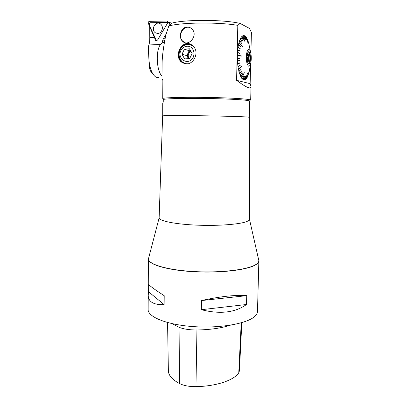 <?xml version="1.0" encoding="UTF-8"?>
<svg xmlns="http://www.w3.org/2000/svg" width="407" height="407" viewBox="0 0 407 407"><rect width="100%" height="100%" fill="white"/><g stroke="black" fill="none" stroke-linecap="round" stroke-linejoin="round"><path stroke-width="0.61" d="M168.941 22.41L166.839 21.047L149.496 21.332C148.428 21.591 148.046 22.309 148.346 23.474L156.553 40.746L149.69 26.323L149.776 37.556L154.35 37.352L149.532 26.333M157.651 33.46L155.505 32.845C149.842 29.462 156.588 19.348 161.096 24.527C163.985 27.422 161.569 33.644 157.651 33.46M167.781 21.535L168.05 22.421M148.865 57.794L148.489 51.348C148.296 48.509 148.418 46.378 148.855 44.953C149.45 43.463 149.756 40.995 149.776 37.556M149.69 26.323L149.542 23.484L150.219 22.731L167.969 22.456M159.091 77.162C157.926 77.762 156.715 77.635 155.454 76.786C152.055 74.084 149.903 68.671 149.008 60.541L149.171 64.26C149.308 68.752 150.29 71.607 152.121 72.812M149.003 60.47L148.809 56.756M154.35 37.352L155.672 40.542L157.55 40.095L167.969 22.426L169.495 22.4L171.51 23.204M166.153 34.005L163.477 38.446L165.054 38.97M169.088 25.677L169.495 22.4M164.764 40.537L162.871 39.922L163.477 38.446M162.871 39.922L161.93 43.02M148.87 57.891L149.008 60.541M258.598 259.529L258.837 260.668C258.837 261.833 258.069 262.978 256.527 264.097C249.547 269.414 222.359 273.026 195.162 271.622C167.933 270.263 148.189 264.402 148.448 258.933L148.443 259.071C148.184 264.545 167.933 270.411 195.162 271.769C222.354 273.173 249.547 269.556 256.522 264.24C258.063 263.115 258.832 261.971 258.832 260.806M148.275 283.755L148.413 259.071C148.153 264.55 167.913 270.421 195.157 271.779C222.37 273.183 249.577 269.566 256.558 264.24C258.099 263.115 258.867 261.971 258.867 260.806M148.133 309.422L148.133 309.595C147.868 317.089 167.404 324.979 194.348 326.673C221.26 328.429 248.204 323.336 255.174 316.02C256.71 314.479 257.483 312.907 257.494 311.314L258.862 260.943M148.275 283.801C148.418 284.946 153.729 288.909 164.209 295.696L164.128 304.614C153.627 305.021 148.321 301.882 148.214 295.197L148.611 291.834L148.652 284.468M201.333 309.702L201.48 300.564C220.329 296.413 235.414 294.775 246.744 295.655L246.52 304.502C235.022 312.683 219.963 314.413 201.333 309.702L246.52 304.502M167.567 322.542L168.371 370.782C168.488 375.351 172.197 379.604 179.507 383.542C183.822 385.673 189.311 386.706 195.965 386.64C216.412 386.274 234.101 380.214 238.761 372.832L239.397 370.97L241.824 322.659M230.448 325.173C221.576 328.118 210.409 329.726 196.952 329.996C189.703 330.026 183.725 329.126 179.029 327.299L172.161 323.667M148.611 291.834L164.128 304.614M201.48 300.564L246.744 295.655M148.443 259.071L148.789 257.545M171.52 23.189C184.854 19.383 223.575 19.485 240.161 23.433L249.466 28.404M237.841 25.361C218.284 21.973 181.715 22.354 168.798 25.967L171.53 23.184M237.82 25.346L240.145 23.413M249.471 28.388L251.404 32.382M184.905 63.767L181.39 62.042C172.858 55.011 183.542 36.956 192.842 45.879C200.3 51.984 193.289 65.858 184.905 63.767M186.223 27.132C188.324 26.755 190.201 27.35 191.855 28.912C198.82 35.246 188.329 47.492 182.519 41.224C178.373 37.561 180.571 28.042 186.223 27.132M251.409 32.397L250.89 53.48M250.646 63.523L250.147 83.669M250.152 83.679L251.017 86.62C250.9 89.535 246.103 87.444 236.62 80.342L250.137 83.669M236.599 80.327L237.81 25.356M162.098 63.675L162.098 63.355C162.184 56.446 163.411 47.075 165.786 35.236L168.803 25.972M161.981 78.373L162.098 63.655M163.268 99.461C166.193 98.57 187.215 98.107 209.926 98.55C232.656 98.982 250.178 100.178 249.71 101.104L249.313 117.267L247.308 117.007C241.585 116.585 221.062 116.02 200.371 115.746C179.66 115.471 163.67 115.542 162.708 115.868L162.729 103.52L163.253 101.826L163.268 99.461L162.734 98.397L162.866 80.622L162.714 79.731L162.276 79.431L162.011 79.675L161.981 78.358M162.719 98.377C166.687 97.466 188.4 97.024 211.147 97.497C233.918 97.965 251.134 99.191 250.681 100.158L251.012 86.737M249.313 117.267L249.476 219.302L247.39 221.266C241.351 224.206 219.266 226.053 197.364 225.163C175.432 224.298 159.193 220.981 159.142 217.882L159.142 217.674M185.165 42.679L182.941 41.341C176.974 36.421 183.267 24.583 190.262 27.732M187.978 63.721L187.449 63.751C185.475 63.782 183.71 63.161 182.158 61.895C178.759 58.577 178.007 54.533 179.904 49.761C183.486 44.068 187.907 42.883 193.167 46.195M184.773 63.741L181.965 62.195C174.155 56.375 181.039 41.132 190.222 44.2M190.659 44.729C186.136 43.671 182.626 45.365 180.128 49.827C178.23 54.599 178.983 58.639 182.382 61.95L185.358 63.528M237.525 55.556L237.464 52.686L239.896 53.566L239.916 53.281L237.485 52.406L237.688 49.934L240.079 51.282L240.11 51.012L237.719 49.664L238.014 47.314L240.389 48.85L238.054 47.059L238.441 44.872L240.751 46.841L238.492 44.638L238.96 42.649L242.333 46.663M237.485 52.406L237.642 52.752M237.719 49.664L237.866 50.036M238.054 47.059L238.192 47.451M238.492 44.638L238.624 45.045M239.143 42.862L239.565 40.685L241.687 43.401L239.626 40.502L240.237 39.006L242.246 42.028L240.308 38.853L240.969 37.642L242.852 40.919L241.046 37.52L241.748 36.61L243.498 40.084L241.829 36.528L242.562 35.928L245.014 41.804M241.687 43.401L239.626 40.502M240.389 39.26L240.308 38.853M241.102 37.897L241.046 37.52M241.865 36.864L241.829 36.528M242.664 36.182L243.391 35.602L244.861 39.291L243.478 35.592L244.231 35.633L245.553 39.337L244.312 35.658L245.06 36.02L246.24 39.672L245.141 36.075L245.864 36.742L246.825 40.207L245.945 36.834L246.642 37.79L247.98 43.071L246.718 37.912L248.077 42.186L247.441 39.296L248.626 42.766M243.483 35.852L243.478 35.592M248.702 42.903L249.237 45.014M249.842 68.462L249.069 72.248M249.079 72.278L249.776 68.427L248.519 74.15M248.535 74.206L249.053 71.505L247.899 75.809M247.914 75.89L248.54 72.914L247.848 76.048L247.217 77.198M247.237 77.305L247.97 74.094L247.166 77.437L246.489 78.292M246.505 78.434L247.364 75.03L246.428 78.531L245.721 79.07M245.736 79.248L247.329 73.53L245.655 79.309L244.928 79.518M244.933 79.731L246.057 76.099L244.851 79.762L244.114 79.63M244.114 79.884L245.375 76.216L244.027 79.879L243.3 79.401M244.607 76.002L243.203 79.645L242.496 78.821M243.915 75.544L242.384 79.07L241.712 77.9M244.266 72.705L241.59 78.154L240.969 76.648M242.587 73.769L240.827 76.908L240.283 75.086M241.977 72.487L240.115 75.341L239.642 73.296L241.58 71.006L239.52 73.687M241.58 71.006L239.458 73.489L239.062 71.25L241.097 69.261L238.929 71.596M241.097 69.261L238.873 71.367L238.548 68.869M241.875 66.005L238.375 69.017L237.998 66.738L240.334 65.222L237.998 66.738M240.334 65.222L237.963 66.473L237.678 64.057L240.069 62.993L237.678 64.057M240.069 62.993L240.044 62.714L237.652 63.777L237.459 61.259L239.891 60.674L237.459 61.259M239.891 60.674L239.876 60.389L237.444 60.974L237.352 58.399L239.799 58.303L237.352 58.399M237.52 58.104L237.525 58.389M239.799 58.303L239.794 58.013L237.347 58.109L237.352 55.525L241.29 56.156L241.295 55.866L241.142 56.13M162.001 76.175C156.415 70.757 155.51 50.036 160.714 44.215L162.398 42.725L164.438 42.343M189.087 58.598C187.525 55.611 188.105 53.144 190.837 51.196M188.548 58.633L188.08 57.957C187.286 56.425 187.251 54.838 187.978 53.19L190.588 50.753M190.501 50.605L189.174 50.712L186.788 55.667L188.466 58.644M192.135 53.49L189.479 48.794L184.402 49.196L181.985 54.248L184.615 58.918L189.682 58.552L192.135 53.49M189.174 50.712L184.402 49.196M186.788 55.667L181.985 54.248M180.886 50.443C176.587 59.249 188.955 66.239 193.233 57.321C194.561 53.693 194.058 50.514 191.722 47.772C188.324 44.862 183.089 46.179 180.886 50.443M247.151 55.662L248.382 55.627L247.777 57.265L247.064 57.285M247.283 54.675L248.382 55.627M247.146 59.468L247.726 59.447L247.777 57.265M247.425 54.67L247.339 54.37M247.38 61.075L248.25 61.055L247.487 61.543M247.726 59.447L248.25 61.055M247.782 52.813C248.957 56.105 248.992 59.417 247.888 62.754M248.168 52.121C250.117 51.623 250.57 62.22 248.662 63.299L248.29 63.416M248.672 63.701C246.937 63.411 246.464 54.207 248.102 52.218C250.539 48.698 251.551 63.589 248.901 63.726L248.672 63.701M237.881 49.873L240.11 51.012M238.212 47.334L240.389 48.85M238.639 44.974L240.751 46.841M249.155 45.325L248.657 42.669M239.647 58.018L239.652 58.308M237.652 52.544L239.916 53.281M248.611 66.188C246.759 64.51 246.062 60.49 246.515 54.141C247.568 48.759 248.881 47.924 250.463 51.648C251.226 54.385 251.434 57.499 251.099 60.999C250.62 64.606 249.791 66.336 248.611 66.188M241.895 66.112L238.568 68.981M242.048 66.143L238.421 69.266M242.124 72.532L240.181 75.514M242.72 73.815L240.903 77.045M244.378 72.746L241.666 78.261M244.012 75.58L242.47 79.146M244.688 76.043L243.284 79.686M249.206 45.309L248.713 42.872M245.106 41.768L242.643 35.882M242.343 46.627L239.153 42.832M242.496 46.576L239.021 42.44M241.295 55.866L237.357 55.235M241.148 55.881L237.535 55.301M159.529 37.118L164.448 36.895M155.398 40.105L156.313 40.395M148.855 44.953L160.506 44.485M179.055 324.984L179.507 383.542M241.229 322.832L238.761 372.832M196.998 326.821L195.965 386.64M162.296 79.431L162.591 79.523M149.12 63.273L148.606 53.409M155.672 40.542L156.39 40.766M148.133 309.595L148.214 295.197M162.098 63.355L161.981 78.541M162.632 115.903L159.137 217.816M159.142 217.882L148.448 258.847M249.476 219.302L258.837 260.582M181.39 62.047L181.965 62.195M162.398 42.725L164.387 42.643M248.662 63.299L248.204 63.309M248.372 63.416L248.901 63.726M250.463 51.648L248.489 42.109"/></g></svg>
